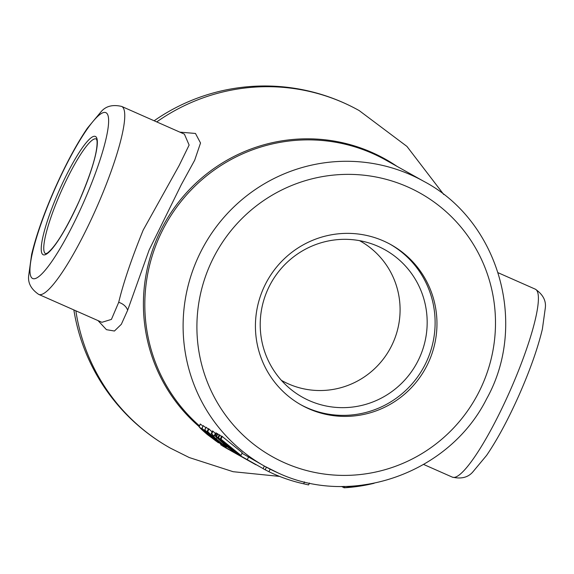 <?xml version="1.0" encoding="UTF-8"?>
<svg xmlns="http://www.w3.org/2000/svg" width="574" height="574" viewBox="0 0 574 574"><rect width="100%" height="100%" fill="white"/><g stroke="black" fill="none" stroke-linecap="round" stroke-linejoin="round"><path stroke-width="0.86" d="M277.988 472.89A163.167 160.634 -60.8 0 1 264.7 466.253L241.984 453.252M221.657 436.032L242.228 452.692L241.008 455.433L220.438 438.773L221.657 436.032M220.438 438.773L236.136 452.326L218.034 437.431L219.254 434.69L221.442 436.527M216.104 436.348A163.167 160.634 119.2 0 0 218.45 438.579L218.931 438.845A163.167 160.634 -60.8 0 1 216.585 436.613L216.104 436.348L217.324 433.614L217.797 433.879A163.167 160.634 119.2 0 0 219.074 435.099M214.683 435.551A163.167 160.634 119.2 0 0 222.289 442.475L225.84 445.933L234.228 451.638A163.167 160.634 -60.8 0 1 215.207 435.845L214.683 435.551L215.903 432.818L216.427 433.105A163.167 160.634 119.2 0 0 217.209 433.865M206.088 427.228L204.868 429.969C205.083 430.665 207.824 433.27 213.097 437.775L224.125 445.991L204.731 429.926L205.951 427.192L207.752 428.563M200.398 424.05L199.178 426.783C199.393 427.486 202.134 430.091 207.401 434.597L218.436 442.805L199.042 426.747L200.261 424.007L202.184 425.492M203.246 425.635L202.026 428.376C202.242 429.079 204.983 431.684 210.249 436.19L221.277 444.398L201.89 428.34L203.103 425.599L205.033 427.085M207.236 431.39A163.167 160.634 119.2 0 0 211.72 435.58L211.246 435.314A163.167 160.634 119.2 0 0 213.643 437.424L214.116 437.689A163.167 160.634 119.2 0 0 226.005 447.002L216.204 438.859A163.167 160.634 -60.8 0 1 213.808 436.742L212.193 435.845A163.167 160.634 -60.8 0 1 207.709 431.655L207.236 431.39L208.455 428.649L208.929 428.914A163.167 160.634 119.2 0 0 212.057 431.87M212.488 430.909L212.961 431.174A163.167 160.634 119.2 0 0 215.307 433.406L214.088 436.14A163.167 160.634 -60.8 0 1 211.741 433.908L211.268 433.643L212.488 430.909M225.417 447.634L228.768 449.557M241.754 456.839L240.743 456.273A163.167 160.634 -60.8 0 1 238.246 454.852L235.605 453.273A163.167 160.634 -60.8 0 1 232.994 451.645L241.74 456.832M179.87 132.135L195.469 133.455L200.527 143.005L194.665 160.254L181.305 184.649L149.132 250.02L127.658 310.218L121.351 324.267L114.434 331.026L106.455 329.67L98.018 320.601M38.659 294.376L101.892 322.308L111.421 319.402L118.703 302.326C123.432 282.681 131.597 258.601 143.191 230.088L179.153 165.491L189.126 145.057L184.398 134.137L121.688 106.434A102.732 17.938 113.8 0 1 95.901 209.194A102.732 17.938 113.8 0 1 38.659 294.376C31.046 289.117 27.724 282.831 28.7 275.52L31.627 254.404C36.248 235.132 44.126 212.904 55.262 187.727C66.024 163.676 76.744 143.823 87.406 128.153L101.046 111.765C105.795 106.125 112.676 104.346 121.688 106.434M308.841 408.788A91.854 90.434 119.2 0 0 427.113 365.272A91.854 90.434 119.2 0 0 391.03 244.718A91.854 90.434 119.2 0 0 383.554 240.98A91.854 90.434 119.2 0 0 265.281 284.496A91.854 90.434 119.2 0 0 301.357 405.05A91.854 90.434 119.2 0 0 308.841 408.788M390.105 244.208A91.854 90.434 -60.8 0 1 425.018 364.72A91.854 90.434 -60.8 0 1 306.99 407.755A91.854 90.434 -60.8 0 1 300.432 404.534M309.336 400.652A84.478 83.165 -60.8 0 1 290.846 389.344A84.478 83.165 -60.8 0 1 271.107 282.889A84.478 83.165 -60.8 0 1 372.139 243.986A84.478 83.165 -60.8 0 1 378.051 246.325A84.478 83.165 -60.8 0 1 419.781 357.1A84.478 83.165 -60.8 0 1 309.336 400.652M281.396 380.347A80.037 78.796 119.2 0 0 288.449 383.898A80.037 78.796 119.2 0 0 391.64 345.706A80.037 78.796 119.2 0 0 359.532 240.642M309.436 483.028L308.59 484.93L303.682 483.803A163.167 160.634 119.2 0 1 273.949 474.052A163.167 160.634 119.2 0 1 268.969 471.742L263.129 468.714L264.32 466.045M265.195 469.869L266.386 467.186M255.889 464.746L248.212 460.456A163.167 160.634 -60.8 0 1 240.463 455.821L263.172 468.621M247.337 459.674L248.556 456.933M240.463 455.821L240.714 455.261M230.719 450.669L223.623 446.407L230.856 450.454L231.15 449.794M223.623 446.407L223.874 445.84M230.856 450.454L240.104 455.921M239.279 455.16A163.167 160.634 119.2 0 0 247.021 459.788L246.311 459.394A163.167 160.634 -60.8 0 1 238.562 454.766L239.279 455.16L239.573 454.493M238.562 454.766L238.913 454.027M243.871 458.03L243.871 458.023A163.167 160.634 119.2 0 1 243.706 457.93A163.167 160.634 119.2 0 1 240.922 456.337L245.536 458.956A163.167 160.634 119.2 0 1 245.363 458.863A163.167 160.634 119.2 0 1 237.614 454.235L237.88 453.639M243.706 457.93L243.233 457.665A163.167 160.634 -60.8 0 1 235.483 453.037L240.047 455.77A163.167 160.634 -60.8 0 1 237.141 453.969L237.428 453.316M237.141 453.969L237.614 454.235M235.483 453.037L235.749 452.434M232.994 451.645L233.238 451.085M223.996 446.837L220.71 444.785L220.968 444.211M225.187 447.519A163.167 160.634 119.2 0 0 226.579 448.337L225.187 447.519M221.779 445.438L221.377 445.202M225.302 447.598L228.079 449.191M222.698 446.041A163.167 160.634 119.2 0 0 223.042 446.249L227.663 448.954A163.167 160.634 -60.8 0 1 222.518 445.883L222.325 445.776A163.167 160.634 119.2 0 0 224.341 447.01L222.719 446.02M201.761 428.936L201.962 428.491M201.287 428.8L216.161 441.169L207.881 434.87L201.223 428.785M204.609 430.529L204.803 430.084M204.129 430.392L219.01 442.762L210.73 436.455L204.071 430.378M207.458 432.122L207.616 431.756M206.977 431.985L221.851 444.355L213.578 438.048L206.913 431.971M207.709 431.655L208.929 428.914M226.335 447.189L226.63 446.536M212.193 435.845L212.602 434.927M213.808 436.742L214.08 436.132M216.204 438.859L216.785 437.56M221.478 443.573A163.167 160.634 -60.8 0 1 214.59 437.955L221.478 443.573M211.741 433.908L212.961 431.174M211.268 433.643A163.167 160.634 119.2 0 0 213.614 435.874L214.088 436.14M215.207 435.845L216.427 433.105M223.587 443.81L224.477 444.312A163.167 160.634 119.2 0 0 231.43 449.707L223.422 443.752M216.585 436.613L217.797 433.879M218.931 438.845L219.096 438.471M221.055 439.117L222.274 436.384M218.608 437.747L219.828 435.013M218.034 437.431L236.739 452.829M236.667 453.001L224.585 443.401L220.918 440.043L227.943 446.113L238.834 454.213L223.293 441.37L241.008 455.433M343.288 486.458L344.658 486.458L344.522 487.778L374.076 483.301M452.312 477.123A102.732 17.938 -66.2 0 0 509.547 391.949A102.732 17.938 -66.2 0 0 535.341 289.181C542.954 294.44 546.276 300.726 545.3 308.037L542.373 329.146C537.752 348.425 529.874 370.653 518.738 395.823C507.976 419.874 497.256 439.734 486.594 455.404L472.954 471.785C468.205 477.432 461.324 479.204 452.312 477.123L423.669 464.466M396.921 166.302A163.762 161.229 119.2 0 0 371.844 152.397A163.762 161.229 119.2 0 0 168.964 215.817A163.762 161.229 119.2 0 0 199.113 426.575M443.774 194.543L406.944 146.42L359.195 110.588A193.381 190.381 119.2 0 0 343.446 102.724A193.381 190.381 119.2 0 0 156.738 121.918M423.992 181.449C498.835 220.875 528.475 324.08 486.616 398.844C449.507 473.206 352.271 507.811 278.017 472.904L264.7 466.253A163.167 160.634 -60.8 0 1 200.613 252.108A163.167 160.634 -60.8 0 1 410.704 174.812A163.167 160.634 -60.8 0 1 423.992 181.449L385.706 160.031A163.167 160.634 119.2 0 0 372.418 153.402A163.167 160.634 119.2 0 0 170.6 216.089A163.167 160.634 119.2 0 0 199.451 425.822M284.754 462.881A151.077 148.738 119.2 0 0 482.268 384.996A151.077 148.738 119.2 0 0 407.633 186.887A151.077 148.738 119.2 0 0 210.127 264.772A151.077 148.738 119.2 0 0 284.754 462.881M233.819 452.111L234.07 451.551M75.861 310.814A193.381 190.381 119.2 0 0 170.406 448.136L189.226 457.535L233.101 471.699L279.581 476.406M127.658 310.218A12.083 9.234 19 0 0 118.703 302.326M55.413 187.834A90.649 15.828 -66.2 0 0 32.424 278.39A90.649 15.828 -66.2 0 0 83.165 203.354A90.649 15.828 -66.2 0 0 106.154 112.798A90.649 15.828 -66.2 0 0 55.413 187.834M59.395 190.059A64.654 11.286 113.8 0 1 95.585 136.54A64.654 11.286 113.8 0 1 79.183 201.13A64.654 11.286 113.8 0 1 42.993 254.648A64.654 11.286 113.8 0 1 59.395 190.059M61.375 190.97A62.724 10.949 -66.2 0 0 45.683 253.737L47.362 253.084C55.499 246.748 66.096 229.428 79.162 201.115C91.811 171.597 97.767 151.464 97.028 140.709L96.375 138.994A62.724 10.949 -66.2 0 0 61.375 190.97M268.969 471.742L270.117 469.152M303.682 483.803L304.521 481.916M343.008 486.458A1.449 1.428 119.2 0 0 344.5 487.778A1.449 1.449 0 0 1 343.726 487.599L341.688 486.458M373.832 483.344A169.158 166.539 -60.8 0 1 344.543 487.771M359.195 110.588A193.381 193.381 0 0 0 154.148 120.77M73.852 309.924A193.381 193.381 0 0 0 170.406 448.136M498.167 272.758L535.341 289.181M230.569 450.583L239.408 455.534M232.025 451.107L232.283 450.533M228.323 449.327L228.732 449.557"/></g></svg>
